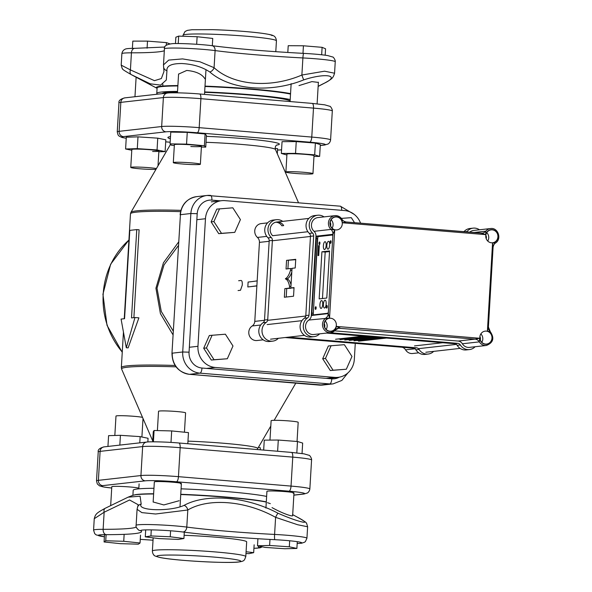 <?xml version="1.0" encoding="UTF-8"?>
<svg xmlns="http://www.w3.org/2000/svg" width="592" height="592" viewBox="0 0 592 592"><rect width="100%" height="100%" fill="white"/><g stroke="black" fill="none" stroke-linecap="round" stroke-linejoin="round"><path stroke-width="0.89" d="M269.967 440.1L271.121 420.697A13.557 0.881 3.4 0 1 275.265 420.313A13.557 0.881 3.4 0 1 289.969 421.008A13.557 0.881 3.4 0 1 298.183 422.311L297.043 441.484M257.498 545.765L269.626 545.461L289.318 546.801L296.888 548.436L284.759 548.747L265.061 547.408L257.498 545.765L257.912 538.727M269.982 539.43L269.626 545.461M289.673 540.77L289.318 546.801M297.288 541.673L296.888 548.436M246.08 551.737L253.672 552.654L249.114 553.638L245.976 553.513M254.138 544.803L253.672 552.654M114.833 435.475L115.988 416.072A13.557 0.881 3.4 0 1 116.35 415.895A13.557 0.881 3.4 0 1 129.226 415.976A13.557 0.881 3.4 0 1 142.539 417.404M140.045 542.99L138.365 544.174L120.383 543.663L104.074 541.961L105.746 540.77L123.735 541.288L140.045 542.99L140.511 535.138M104.51 534.665L104.074 541.961M106.109 534.657L105.746 540.77M124.142 534.347L123.735 541.288M157.391 430.576L158.538 411.277A13.557 0.881 3.4 0 1 159.796 410.981A13.557 0.881 3.4 0 1 175.01 411.396A13.557 0.881 3.4 0 1 185.592 412.883L184.445 432.212M183.92 538.52L178.281 539.423L158.967 538.579L145.284 536.84L150.923 535.938L170.244 536.774L183.92 538.52L184.297 532.178M145.699 529.899L145.284 536.84M151.278 529.884L150.923 535.938M170.6 530.795L170.244 536.774M309.557 174.041A13.557 0.881 -176.6 0 0 312.953 173.663A13.557 0.881 -176.6 0 0 304.244 172.324A13.557 0.881 -176.6 0 0 289.296 171.673A13.557 0.881 -176.6 0 0 285.892 172.05A13.557 0.881 -176.6 0 0 294.601 173.389A13.557 0.881 -176.6 0 0 309.557 174.041M302.978 53.339L303.43 45.784L288.215 45.71L287.808 52.473M325.178 55.197L325.563 48.803L322.107 47.33L303.43 45.784M321.663 54.775L322.107 47.33M193.665 164.598A13.557 0.881 -176.6 0 0 200.37 164.236A13.557 0.881 -176.6 0 0 193.591 163.074A13.557 0.881 -176.6 0 0 180.012 162.267A13.557 0.881 -176.6 0 0 173.308 162.63A13.557 0.881 -176.6 0 0 180.079 163.792A13.557 0.881 -176.6 0 0 193.665 164.598M196.67 44.282L197.121 36.726L178.673 36.112L175.854 37.222L175.476 43.549M178.236 43.542L178.673 36.112M212.313 45.739L212.743 38.443L197.121 36.726M156.421 168.557A13.557 0.881 -176.6 0 0 146.453 167.484A13.557 0.881 -176.6 0 0 130.758 167.425A13.557 0.881 -176.6 0 0 142.132 168.964A13.557 0.881 -176.6 0 0 155.955 169.364M169.897 43.86L166.441 42.624L147.504 41.114L132.815 41.114L132.386 48.352M166.285 45.244L166.441 42.624M147.082 48.204L147.504 41.114M258.43 447.315L260.332 447.818L260.214 449.794M107.944 446.435L108.588 435.653L120.413 435.32L140.156 436.637L148.067 438.287L147.845 441.965M140.156 436.637L139.786 442.846M120.413 435.32L119.836 445.095M130.758 167.425L131.831 149.487A13.557 0.881 3.4 0 1 138.106 149.117A13.557 0.881 3.4 0 1 151.9 149.909A13.557 0.881 3.4 0 1 158.885 151.093A13.557 0.881 3.4 0 1 152.61 151.463M158.848 151.781L165.116 151.596L157.05 149.939L157.753 138.165L137.995 136.856L126.296 137.211L125.6 148.984L131.779 150.257M157.05 149.939L137.292 148.636L137.995 136.856M137.292 148.636L125.6 148.984M165.116 151.596L165.819 139.823L157.753 138.165M170.999 442.416L171.68 430.932L154.083 430.495L153.276 431.731L152.677 441.81M153.409 441.81L154.083 430.495M187.812 443.734L188.471 432.619L171.68 430.932M285.892 172.05L286.957 154.112A13.557 0.881 3.4 0 1 287.061 154.016A13.557 0.881 3.4 0 1 301.358 154.09A13.557 0.881 3.4 0 1 314.019 155.726A13.557 0.881 3.4 0 1 313.915 155.822M313.982 156.421L319.628 156.399L314.685 154.852L295.541 153.38L296.244 141.599L282.051 141.666L281.348 153.439L286.905 155.03M295.541 153.38L281.348 153.439M319.628 156.399L320.331 144.626L315.381 143.079L296.244 141.599M314.685 154.852L315.381 143.079M263.669 450.083L264.261 440.13L278.292 440.048L297.487 441.514L302.66 443.068L302.038 453.539M297.487 441.514L296.814 452.91M278.292 440.048L277.626 451.252M173.308 162.63L174.374 144.692A13.557 0.881 3.4 0 1 185.007 144.463A13.557 0.881 3.4 0 1 201.435 146.298A13.557 0.881 3.4 0 1 190.802 146.527M201.391 147.053L205.742 147.119L204.395 145.75L205.098 133.977L187.257 132.356L170.762 132.097L170.059 143.871L171.406 145.24L174.322 145.506M204.395 145.75L186.554 144.13L187.257 132.356M186.554 144.13L170.059 143.871M205.742 147.119L206.445 135.346L205.098 133.977M277.315 153.794L277.618 148.681L275.176 148.385M178.569 74.104L186.724 70.448C195.945 71.306 202.02 74.104 204.95 78.84M136.241 77.3L131.365 74.673A4.928 3.204 -61.4 0 1 130.418 69.915L121.197 65.127L122.159 68.45C123.654 69.405 119.199 67.754 131.365 74.673A4.928 3.204 -61.4 0 0 131.431 74.71L150.205 83.805L160.602 85.107L166.308 80.001L166.944 70.707C166.441 65.89 171.406 63.492 181.84 63.529C192.925 64.128 202.249 66.948 209.805 71.987C230.251 89.925 270.722 93.336 303.785 79.853C326.199 72.49 341.399 75.532 323.136 83.783L318.141 86.351M298.982 85.603L311.895 81.615L318.378 82.406M157.664 94.165A69.545 4.499 3.4 0 1 156.776 93.373L157.102 87.919A69.545 4.499 3.4 0 1 177.866 85.951M204.662 91.938A69.545 4.499 3.4 0 1 290.198 99.537M204.987 86.484A69.545 4.499 3.4 0 1 290.524 94.084M177.511 91.93A64.025 4.144 -176.6 0 0 162.297 93.64M272.009 35.661A42.062 2.723 -176.6 0 0 212.743 29.659M290.102 101.202A64.025 4.144 -176.6 0 0 204.64 92.315M156.776 93.373A69.545 4.499 3.4 0 1 177.541 91.405M323.661 83.59A4.928 2.975 -117.1 0 1 323.609 83.62A4.928 2.975 -117.1 0 1 323.136 83.783M303.733 53.384A4.928 0.562 93 0 0 303.703 53.376A4.928 0.562 93 0 0 302.897 57.942A29.156 1.887 3.4 0 1 335.242 61.746L334.561 73.216L324.549 71.195L301.883 75.036A4.928 0.407 71.6 0 0 303.785 79.853M211.744 45.688A4.928 3.626 97.4 0 1 212.091 45.71A4.928 3.626 97.4 0 1 215.096 50.594A103.23 6.682 -176.6 0 0 302.897 57.942L301.883 75.036C270.322 88.615 233.285 85.492 214.082 67.688A4.928 3.263 126.4 0 1 209.805 71.987M335.242 61.746C335.686 60.377 333.207 56.551 332.645 56.995L327.768 55.589C321.959 54.664 313.938 53.931 303.703 53.376C267.569 51.437 237.029 48.884 212.091 45.71C201.687 44.304 180.693 43.186 172.627 43.63C166.478 44.356 163.747 46.102 164.428 48.862A29.156 1.887 3.4 0 1 183.113 48.211A29.156 1.887 3.4 0 1 215.096 50.594L214.082 67.688L199.904 61.775L182.565 58.904L168.72 60.088L163.481 64.898L163.644 67.34A4.928 4.433 -10.8 0 0 166.944 70.707M163.607 67.14A4.928 4.433 -10.8 0 0 163.644 67.34L163.969 71.528L161.357 78.544L154.468 80.667L130.418 69.915L131.431 52.829A4.928 3.315 -90 0 1 134.739 48.337C124.091 48.389 125.519 49.306 124.209 49.691C122.899 50.712 122.13 52.029 121.878 53.657A29.156 1.887 3.4 0 1 131.431 52.829A103.23 6.682 -176.6 0 0 164.324 50.712M267.48 502.697L270.315 503.637M292.626 515.78L291.405 515.884C286.202 514.574 279.742 511.821 272.017 507.618M292.692 514.655L297.384 517.179C304.984 521.204 306.737 522.832 302.653 522.085C297.036 520.871 288.829 517.926 278.033 513.249C246.79 496.533 206.319 493.121 184.06 505.383C169.963 511.806 136.419 510.829 141.192 504.11L140.089 496.2L128.064 497.176M179.147 500.728L163.814 504.939L153.143 501.979M266.296 501.89A69.545 4.499 -176.6 0 0 265.564 501.735A69.545 4.499 -176.6 0 0 180.76 494.29M266.622 496.429A69.545 4.499 -176.6 0 0 265.889 496.281A69.545 4.499 -176.6 0 0 181.085 488.829M153.957 488.296A69.545 4.499 -176.6 0 0 133.2 490.265L132.897 495.319M153.631 493.75A69.545 4.499 -176.6 0 0 135.242 494.712L132.741 495.371A70.396 4.558 3.4 0 1 153.624 493.98M237.066 559.862A42.062 2.723 3.4 0 1 240.781 561.216A42.062 2.723 3.4 0 1 207.555 561.904A42.062 2.723 3.4 0 1 160.528 557.583A42.062 2.723 3.4 0 1 156.806 556.228A42.062 2.723 3.4 0 1 190.039 555.54A42.062 2.723 3.4 0 1 237.066 559.862M184.112 535.309A46.79 3.027 3.4 0 1 242.535 540.37A46.79 3.027 3.4 0 1 246.672 541.872L245.791 556.591A46.79 3.027 -176.6 0 0 241.654 555.089A46.79 3.027 -176.6 0 0 189.344 550.279A46.79 3.027 -176.6 0 0 152.381 551.048L153.165 537.847M94.254 518.718L104.14 512.228L129.559 499.988L138.225 504.754L137.67 506.841A4.928 4.662 22.8 0 1 141.192 504.11M105.25 508.254A4.928 2.975 62.9 0 0 105.206 508.276A4.928 2.975 62.9 0 0 104.14 512.228L103.126 529.322A4.928 3.315 90 0 0 106.138 534.657A108.158 7 -176.6 0 0 140.896 530.743A4.928 4.884 122.6 0 1 138.535 529.981C136.441 528.042 135.642 526.495 136.123 525.348L137.078 509.312L141.865 512.62L155.57 514.004L187.805 509.993A4.928 3.493 -113.5 0 0 184.06 505.383M137.559 507.115A4.928 4.662 22.8 0 1 137.662 506.833L137.078 509.312M140.896 530.743A24.235 1.569 3.4 0 1 154.986 529.966A24.235 1.569 3.4 0 1 182.854 531.993A4.928 3.626 -82.6 0 0 186.791 527.087L187.805 509.993C208.821 497.598 245.865 500.728 275.606 517.341A4.928 0.644 -65.5 0 1 278.033 513.249M182.854 531.993A108.158 7 -176.6 0 0 274.843 539.689A4.928 0.562 -87 0 1 274.592 534.435L275.606 517.341L297.628 524.734L307.618 526.769L306.663 523.439C305.161 522.484 309.616 524.135 297.45 517.216A4.928 3.204 118.6 0 0 297.384 517.179M238.635 280.734L241.07 280.46C242.024 280.623 242.424 282.184 242.261 285.144L240.493 290.272L238.058 290.546M264.498 320.294L254.782 321.389A5.913 5.528 -96.4 0 1 252.214 325.97A7.881 7.37 83.6 0 0 249.202 335.22A7.881 7.37 83.6 0 0 257.039 340.526L263.188 339.83M254.782 321.389L259.437 242.387L269.16 241.292M267.577 222.881L261.235 223.591A7.881 7.37 83.6 0 0 255.034 229.104A7.881 7.37 83.6 0 0 257.431 237.429A5.913 5.528 -96.4 0 1 259.437 242.387M402.131 347.252A5.913 5.528 -96.4 0 1 405.572 349.85A7.933 7.415 83.6 0 0 412.683 353.505L418.759 352.825M257.172 280.882A467.31 30.148 -176.6 0 1 248.107 282.051L247.819 286.957L256.869 285.936M256.884 285.788A467.31 30.148 3.4 0 1 247.819 286.957M285.448 278.958L285.47 278.654A18.522 6.468 -85.2 0 0 290.48 270.329A1.184 0.414 -85.2 0 0 290.583 269.145A1.184 0.414 -85.2 0 0 290.28 268.516L286.047 268.99L286.565 260.362L295.741 259.326L295.223 267.961L292.026 268.317L290.85 287.941L294.046 287.586L293.536 296.215L284.352 297.251L284.87 288.615L289.074 288.141A1.184 0.414 -85.2 0 0 289.481 287.475A1.184 0.414 -85.2 0 0 289.525 286.262A18.522 6.468 -85.2 0 0 285.448 278.958L287.312 278.81A18.522 6.468 -85.2 0 0 291.804 272.091M291.035 284.907A18.522 6.468 -85.2 0 0 287.29 279.113M284.87 288.615L290.909 288.297A1.184 0.414 -85.2 0 0 291.205 287.971M286.217 297.043L286.713 288.77M290.85 287.941L294.024 287.949M286.565 260.362L295.719 259.688M287.912 268.783L288.408 260.517M290.28 268.516A1.184 0.414 -85.2 0 0 290.25 268.516L292.004 268.664L290.302 268.524M285.47 278.654L287.312 278.81M335.568 339.26L363.355 336.13M349.398 339.882L349.421 339.512M340.193 339.12L340.222 338.735M377.23 337.285L349.361 340.422M344.766 340.037L372.605 336.9M386.487 338.054L358.56 341.199M353.964 340.814L381.862 337.669M367.98 336.515L340.163 339.653M486.21 238.687A3.996 3.737 83.6 0 0 485.825 235.268M485.773 235.823A6.505 6.075 -96.4 0 1 491.116 229.859A6.505 6.075 -96.4 0 1 497.916 236.822A6.505 6.075 -96.4 0 1 492.574 242.779A6.505 6.075 -96.4 0 1 485.773 235.823M487.727 241.04A6.505 6.075 83.6 0 0 488.74 237.858A6.505 6.075 83.6 0 0 486.779 232.641M324.201 324.216A6.505 6.075 -96.4 0 1 329.544 318.259A6.505 6.075 -96.4 0 1 336.337 325.223A6.505 6.075 -96.4 0 1 330.995 331.18A6.505 6.075 -96.4 0 1 324.201 324.216M326.155 329.441A6.505 6.075 83.6 0 0 327.161 326.259A6.505 6.075 83.6 0 0 325.208 321.034M479.846 337.092A6.505 6.075 -96.4 0 1 485.188 331.135A6.505 6.075 -96.4 0 1 491.982 338.099A6.505 6.075 -96.4 0 1 486.639 344.056A6.505 6.075 -96.4 0 1 479.846 337.092M481.799 342.309A6.505 6.075 83.6 0 0 482.806 339.127A6.505 6.075 83.6 0 0 480.852 333.91M330.565 225.818A3.996 3.737 83.6 0 0 330.181 222.392M330.129 222.947A6.505 6.075 -96.4 0 1 335.472 216.99A6.505 6.075 -96.4 0 1 342.272 223.954A6.505 6.075 -96.4 0 1 336.929 229.911A6.505 6.075 -96.4 0 1 330.129 222.947M332.082 228.164A6.505 6.075 83.6 0 0 333.096 224.982A6.505 6.075 83.6 0 0 331.135 219.765M321.545 300.573A3.937 1.376 94.7 0 1 321.634 300.573A3.937 1.376 94.7 0 1 322.692 304.48A3.937 1.376 94.7 0 1 321.079 308.425A3.937 1.376 94.7 0 1 320.99 308.425A3.937 1.376 94.7 0 1 319.932 304.525A3.937 1.376 94.7 0 1 321.545 300.573M328.464 241.307A3.937 1.376 94.7 0 1 328.56 241.299A3.937 1.376 94.7 0 1 329.618 245.206A3.937 1.376 94.7 0 1 328.005 249.158A3.937 1.376 94.7 0 1 327.909 249.158A3.937 1.376 94.7 0 1 326.851 245.251A3.937 1.376 94.7 0 1 328.464 241.307M325.015 300.181A3.937 1.376 94.7 0 1 325.112 300.181A3.937 1.376 94.7 0 1 326.17 304.088A3.937 1.376 94.7 0 1 324.557 308.032A3.937 1.376 94.7 0 1 324.46 308.032A3.937 1.376 94.7 0 1 323.41 304.133A3.937 1.376 94.7 0 1 325.015 300.181M324.986 241.691A3.944 1.376 94.7 0 1 325.082 241.691A3.944 1.376 94.7 0 1 326.14 245.599A3.944 1.376 94.7 0 1 324.527 249.55A3.944 1.376 94.7 0 1 324.431 249.55A3.944 1.376 94.7 0 1 323.38 245.643A3.944 1.376 94.7 0 1 324.986 241.691M315.751 306.737A1.325 0.466 94.7 0 1 315.788 306.737A1.325 0.466 94.7 0 1 316.143 308.055A1.325 0.466 94.7 0 1 315.595 309.379A1.325 0.466 94.7 0 1 315.566 309.379A1.325 0.466 94.7 0 1 315.21 308.069A1.325 0.466 94.7 0 1 315.751 306.737M326.873 305.487A1.325 0.466 94.7 0 1 326.91 305.487A1.325 0.466 94.7 0 1 327.265 306.797A1.325 0.466 94.7 0 1 326.725 308.129A1.325 0.466 94.7 0 1 326.688 308.129A1.325 0.466 94.7 0 1 326.333 306.811A1.325 0.466 94.7 0 1 326.873 305.487M330.669 240.722A1.317 0.459 94.7 0 1 330.699 240.722A1.317 0.459 94.7 0 1 331.054 242.032A1.317 0.459 94.7 0 1 330.514 243.356A1.317 0.459 94.7 0 1 330.484 243.356A1.317 0.459 94.7 0 1 330.129 242.047A1.317 0.459 94.7 0 1 330.669 240.722M319.547 241.973A1.325 0.466 94.7 0 1 319.576 241.973A1.325 0.466 94.7 0 1 319.932 243.282A1.325 0.466 94.7 0 1 319.391 244.614A1.325 0.466 94.7 0 1 319.354 244.614A1.325 0.466 94.7 0 1 318.999 243.297A1.325 0.466 94.7 0 1 319.547 241.973M480.282 339.963A3.996 3.737 83.6 0 0 479.897 336.537M324.638 327.087A3.996 3.737 83.6 0 0 324.253 323.661M316.246 238.524A1.968 0.688 94.7 0 1 317.06 236.482L332.216 234.772A1.968 0.688 94.7 0 1 332.26 234.772A1.968 0.688 94.7 0 1 332.793 236.659L328.427 311.237A1.968 0.688 94.7 0 1 327.613 313.279L312.458 314.988A1.968 0.688 94.7 0 1 312.413 314.988A1.968 0.688 94.7 0 1 311.88 313.101L316.246 238.524L317.416 238.62L317.749 237.555A1.968 0.688 94.7 0 1 318.385 236.593L332.541 234.994M317.749 237.555L313.257 314.263L317.416 238.62M313.457 314.877A1.968 0.688 94.7 0 1 313.257 314.263M318.54 245.658L319.303 245.569L318.725 255.5L317.963 255.589L318.54 245.658L319.295 245.724M321.915 251.792L329.559 250.927L326.799 298.035L319.155 298.893L321.915 251.792L325.186 252.059L322.47 298.523M469.419 347.386A7.881 7.37 -96.4 0 1 462.374 343.774L479.335 341.865L479.69 338.261L475.058 339.142A5.913 5.528 -96.4 0 1 479.335 341.865A7.881 7.37 83.6 0 0 486.38 345.469L469.419 347.386M338.084 328.19L475.058 339.142L458.09 341.051A5.913 5.528 -96.4 0 1 462.374 343.774M458.09 341.051L334.665 330.847M328.427 311.237L328.286 313.59A5.913 5.528 -96.4 0 1 325.807 318.119A7.881 7.37 83.6 0 0 322.929 327.361A7.881 7.37 83.6 0 0 330.736 332.6L313.775 334.51A7.881 7.37 -96.4 0 1 305.968 329.27A7.881 7.37 -96.4 0 1 308.839 320.035L329.552 318.059L328.286 313.59L311.325 315.506A5.913 5.528 -96.4 0 1 308.839 320.035M311.325 315.506L315.965 236.215L332.933 234.306L334.709 229.925L331.002 229.407A5.913 5.528 -96.4 0 1 332.933 234.306L332.793 236.659M481.259 233.159L485.751 234.632L485.817 231.169A5.913 5.528 -96.4 0 1 482.265 233.144A5.913 5.528 -96.4 0 1 482.236 233.152L346.246 221.993C344.218 221.586 342.835 220.72 342.087 219.388L341.947 219.269A7.881 7.37 83.6 0 0 334.902 215.666A7.881 7.37 83.6 0 0 328.723 221.105A7.881 7.37 83.6 0 0 331.002 229.407L314.034 231.324A5.913 5.528 -96.4 0 1 315.965 236.215M314.034 231.324A7.881 7.37 -96.4 0 1 311.762 223.021A7.881 7.37 -96.4 0 1 317.934 217.575L334.902 215.666C337.965 215.458 340.356 216.694 342.087 219.388M469.693 232.205A7.881 7.37 -96.4 0 1 473.578 230.451L490.546 228.542A7.881 7.37 83.6 0 0 485.817 231.169L473.718 232.538M329.522 251.57L325.186 252.059M493.069 246.857A5.913 5.528 -96.4 0 1 495.474 243.016L495.511 243.009C502.083 239.087 498.05 227.254 490.546 228.542M495.474 243.016L492.559 242.979L493.077 247.301L488.407 327.036L490.309 331.698L487.401 331.12A6.697 6.26 -96.4 0 1 492.137 338.506A6.697 6.26 -96.4 0 1 485.891 344.285A6.697 6.26 -96.4 0 1 479.69 338.261L336.36 326.407L335.464 329.966L339.046 327.99M341.947 219.269L342.428 222.777L346.224 221.993A5.913 5.528 -96.4 0 1 342.198 219.647M481.296 233.159L346.224 221.993M335.686 329.7A5.913 5.528 -96.4 0 1 339.009 327.99A5.913 5.528 -96.4 0 1 339.046 327.983A5.913 5.528 -96.4 0 1 340.015 327.975L336.36 326.407A6.697 6.26 -96.4 0 1 329.507 331.35A6.697 6.26 -96.4 0 1 324.002 324.601A6.697 6.26 -96.4 0 1 329.552 318.059L334.709 229.925A6.697 6.26 -96.4 0 1 329.981 222.54A6.697 6.26 -96.4 0 1 336.219 216.753A6.697 6.26 -96.4 0 1 342.428 222.777L485.751 234.632A6.697 6.26 -96.4 0 1 492.603 229.689A6.697 6.26 -96.4 0 1 498.109 236.445A6.697 6.26 -96.4 0 1 492.559 242.979L487.401 331.12L488.407 327.036M196.847 219.699L205.468 218.729A19.699 18.419 -96.4 0 1 221.66 200.681A19.699 18.419 -96.4 0 1 225.019 200.636L344.603 210.567A19.699 18.419 -96.4 0 1 360.572 223.177M205.468 218.729L197.957 346.298L189.344 347.267M206.586 368.424L215.199 367.454A19.699 18.419 -96.4 0 1 197.957 346.298M215.199 367.454L334.783 377.385L326.162 378.355M355.274 343.36L354.334 359.285A19.699 18.419 -96.4 0 1 338.143 377.333A19.699 18.419 -96.4 0 1 334.783 377.385M272.697 235.749A7.881 7.37 -96.4 0 1 270.485 227.461A7.881 7.37 -96.4 0 1 276.656 222.052A7.881 7.37 -96.4 0 1 283.664 225.604L281.859 225.804A7.881 7.37 83.6 0 0 275.754 222.215A7.881 7.37 -96.4 0 1 281.859 225.804M361.401 340.881L356.769 340.496M352.144 340.111L347.519 339.727M342.894 339.342L338.269 338.957M285.107 337.536L413.327 348.185A3.545 3.315 -96.4 0 1 415.88 349.791A10.242 9.576 83.6 0 0 424.989 354.408L428.194 354.046A10.242 9.576 83.6 0 0 433.67 351.367M288.304 337.174L416.524 347.822A3.545 3.315 -96.4 0 1 419.077 349.435A10.242 9.576 83.6 0 0 428.194 354.046M282.732 221.364A10.242 9.576 83.6 0 0 276.39 219.699L273.193 220.061A10.242 9.576 83.6 0 0 265.172 227.091A10.242 9.576 83.6 0 0 268.05 237.866A3.545 3.315 -96.4 0 1 269.19 240.781L264.52 320.02A3.545 3.315 -96.4 0 1 263.055 322.721A10.242 9.576 83.6 0 0 259.4 334.724A10.242 9.576 83.6 0 0 269.538 341.495L272.734 341.133A10.242 9.576 83.6 0 0 278.373 338.291M276.39 219.699A10.242 9.576 83.6 0 0 268.368 226.736A10.242 9.576 83.6 0 0 271.247 237.51A3.545 3.315 -96.4 0 1 272.387 240.426L267.725 319.665A3.545 3.315 -96.4 0 1 266.252 322.359A10.242 9.576 83.6 0 0 262.596 334.369A10.242 9.576 83.6 0 0 272.734 341.133M319.628 333.851A10.242 9.576 -96.4 0 1 314.019 336.656A10.242 9.576 -96.4 0 1 303.881 329.892A10.242 9.576 -96.4 0 1 307.537 317.889A3.545 3.315 83.6 0 0 309.002 315.188L313.671 235.949A3.545 3.315 83.6 0 0 312.532 233.033A10.242 9.576 -96.4 0 1 309.653 222.259A10.242 9.576 -96.4 0 1 317.675 215.229A10.242 9.576 -96.4 0 1 324.016 216.894M314.019 336.656L310.822 337.018A10.242 9.576 -96.4 0 1 300.684 330.255A10.242 9.576 -96.4 0 1 304.34 318.244A3.545 3.315 83.6 0 0 305.805 315.551L310.474 236.312A3.545 3.315 83.6 0 0 309.335 233.396A10.242 9.576 -96.4 0 1 306.456 222.622A10.242 9.576 -96.4 0 1 314.47 215.584L317.675 215.229M475.102 346.742A10.242 9.576 -96.4 0 1 469.471 349.576A10.242 9.576 -96.4 0 1 460.361 344.958A3.545 3.315 83.6 0 0 457.808 343.353L329.722 332.711M469.471 349.576L466.274 349.931A10.242 9.576 -96.4 0 1 457.165 345.321A3.545 3.315 83.6 0 0 454.612 343.715L326.525 333.074M466.585 231.946A3.545 3.315 83.6 0 0 467.036 231.494A10.242 9.576 -96.4 0 1 473.126 228.142A10.242 9.576 -96.4 0 1 479.453 229.785M463.95 231.724A10.242 9.576 -96.4 0 1 469.93 228.497L473.126 228.142M234.765 232.36L218.729 233.662L211.129 221.882L216.783 209.109L232.819 207.814L240.419 219.595L234.765 232.36L221.504 233.344L213.912 221.563L219.565 208.798M218.729 233.662L221.504 233.344M211.129 221.882L213.912 221.563M341.392 218.389L351.3 217.656L354.534 222.673M227.328 358.752L211.285 360.047L203.692 348.266L209.346 335.501L225.382 334.206L232.982 345.987L227.328 358.752L214.067 359.736L206.467 347.955L212.128 335.19M211.285 360.047L214.067 359.736M203.692 348.266L206.467 347.955M346.32 369.23L330.284 370.525L322.684 358.745L328.338 345.98L344.381 344.677L351.974 356.458L346.32 369.23L333.067 370.215L325.467 358.434L331.12 345.669M330.284 370.525L333.067 370.215M322.684 358.745L325.467 358.434M153.143 502.068L154.334 481.925A13.557 0.881 3.4 0 1 155.208 481.673A13.557 0.881 3.4 0 1 170.326 482.014A13.557 0.881 3.4 0 1 181.396 483.531A13.557 0.881 3.4 0 1 180.523 483.79M110.682 505.464L111.792 486.72A13.557 0.881 3.4 0 1 112.665 486.461A13.557 0.881 3.4 0 1 127.465 486.787A13.557 0.881 3.4 0 1 138.839 488.289M138.839 488.37A13.557 0.881 3.4 0 1 137.98 488.585M265.934 508.069L266.925 491.353A13.557 0.881 3.4 0 1 267.799 491.094A13.557 0.881 3.4 0 1 282.909 491.434A13.557 0.881 3.4 0 1 293.987 492.958A13.557 0.881 3.4 0 1 293.114 493.21M173.271 331.113L161.276 311.473L157.013 288.156L164.036 264.876L178.303 245.702M178.51 242.135L163.422 262.841L155.933 288.193L160.417 313.627L173.049 334.902M136.759 229.592L131.513 317.904L134.983 317.519L126.288 347.733L121.086 319.081L124.557 318.688L129.803 230.377L136.759 229.592L139.113 229.792L133.888 317.638M134.983 317.519L138.898 317.845L128.124 347.889L126.288 347.733M290.554 93.647A70.396 4.558 -176.6 0 0 205.01 86.121M177.889 85.574A70.396 4.558 -176.6 0 0 156.932 88.252L157.08 88.326M182.965 36.253L183.024 35.298A46.79 3.027 3.4 0 1 210.508 34.166A46.79 3.027 3.4 0 1 276.434 40.848L275.791 51.689M180.745 494.527A70.396 4.558 3.4 0 1 266.289 502.053M136.315 527.065A103.23 6.682 3.4 0 1 103.126 529.322A29.156 1.887 -176.6 0 0 93.573 530.143L94.254 518.681C95.571 514.026 96.163 513.205 105.206 508.276L128.183 497.132M297.177 543.523L301.602 543.219L304.606 542.198L305.42 541.547L306.937 538.232A29.156 1.887 -176.6 0 0 274.592 534.435A103.23 6.682 3.4 0 1 186.791 527.087A29.156 1.887 -176.6 0 0 154.801 524.697A29.156 1.887 -176.6 0 0 136.123 525.348M104.384 536.766A24.235 1.569 3.4 0 1 106.138 534.657M140.26 539.371L153.025 540.2A108.158 7 -176.6 0 0 140.26 539.356M274.843 539.689A24.235 1.569 3.4 0 1 298.412 541.85A24.235 1.569 3.4 0 1 297.177 543.493M261.871 546.719A4.928 4.884 122.6 0 1 259.022 547.452A24.235 1.569 3.4 0 1 253.931 548.303M258.771 546.046A108.158 7 -176.6 0 0 259.022 547.452M405.572 349.85L414.955 348.792M266.755 236.378L257.431 237.429M252.214 325.97L260.746 325.008M307.907 231.724L272.646 235.697M418.759 348.636L456.343 344.403M442.742 342.724L414.481 345.913M267.162 324.586L301.942 320.664M305.746 316.039L267.924 320.302M272.69 240.722L310.46 236.467M289.525 286.262L290.946 286.38M289.074 288.141L290.909 288.297M290.48 270.329L291.9 270.448M317.06 236.482L318.385 236.593M311.88 313.101L313.05 313.198M335.583 329.877L330.736 332.6A7.881 7.37 83.6 0 0 335.464 329.966M482.236 233.152A5.913 5.528 -96.4 0 1 481.333 233.167M490.191 331.638A5.913 5.528 -96.4 0 1 488.341 327.48M413.327 348.185L416.524 347.822M263.055 322.721L266.252 322.359M264.52 320.02L267.725 319.665M269.19 240.781L272.387 240.426M268.05 237.866L271.247 237.51M415.88 349.791L419.077 349.435M312.532 233.033L309.335 233.396M313.671 235.949L310.474 236.312M309.002 315.188L305.805 315.551M307.537 317.889L304.34 318.244M457.808 343.353L454.612 343.715M460.361 344.958L457.165 345.321M467.036 231.494L464.535 231.775M206.031 142.302A52.288 3.382 3.4 0 1 241.736 144.441A52.288 3.382 3.4 0 1 275.458 149.51L298.501 202.716M170.496 136.597A55.811 3.611 -176.6 0 0 170.363 138.743M122.263 352.07A77.855 72.786 -96.4 0 1 103.193 294.202A77.855 72.786 -96.4 0 1 128.915 240.078M152.729 440.929L121.619 369.075A88.334 5.72 3.4 0 1 176.053 366.84M257.298 449.55L257.69 448.581A52.288 3.382 -176.6 0 0 223.983 443.29A52.288 3.382 -176.6 0 0 187.96 441.136M339.283 377.171A14.778 13.816 -96.4 0 1 331.794 378.828L201.983 368.039A14.778 13.816 -96.4 0 1 189.055 352.173L182.713 351.988L172.287 353.165A19.699 18.419 -96.4 0 0 189.529 374.322L199.955 373.145L329.766 383.927L319.34 385.103L189.529 374.322A4.928 1.717 94.7 0 1 189.41 374.322L322.699 385.052A19.699 18.419 -96.4 0 1 319.34 385.103A4.928 1.717 94.7 0 1 319.221 385.103A4.928 1.717 94.7 0 1 319.103 385.081M171.969 353.254L180.434 214.689L171.969 353.254C172.316 365.16 178.125 372.183 189.41 374.322A4.928 1.717 94.7 0 1 189.285 374.299M189.055 352.173L197.203 213.697L190.868 213.512L180.434 214.689A19.699 18.419 -96.4 0 1 196.625 196.64L207.059 195.464A19.699 18.419 83.6 0 0 190.868 213.512L182.713 351.988A19.699 18.419 83.6 0 0 199.955 373.145A4.928 1.717 94.7 0 0 201.983 368.039M331.794 378.828A4.928 1.717 94.7 0 1 329.766 383.927A19.699 18.419 83.6 0 0 333.126 383.875L341.873 380.419L347.844 372.975M340.23 206.194A4.928 1.717 94.7 0 1 340.348 206.194A4.928 1.717 94.7 0 1 341.702 210.323M197.203 213.697A14.778 13.816 -96.4 0 1 211.869 200.126A4.928 1.717 -85.3 0 0 210.537 195.412A4.928 1.717 -85.3 0 0 210.419 195.412A19.699 18.419 83.6 0 0 207.059 195.464L340.348 206.194L354.223 214.393M211.869 200.126L220.357 200.829M175.099 365.464A88.652 5.735 -176.6 0 0 121.345 367.543L121.619 369.075M180.878 210.345A88.334 5.72 -176.6 0 0 130.928 212.343L130.477 213.83A88.652 5.735 3.4 0 1 180.553 211.64M276.716 145.07A55.811 3.611 -176.6 0 0 243.319 138.609A55.811 3.611 -176.6 0 0 206.386 136.367M126.237 138.239A24.235 1.569 3.4 0 1 123.432 136.619L165.975 131.824A24.235 1.569 3.4 0 1 197.151 132.756L309.742 142.184A24.235 1.569 3.4 0 1 323.817 145.04L320.279 145.44M165.693 141.851L170.156 142.221L165.693 141.836M281.57 149.798L281.274 149.835A24.235 1.569 3.4 0 1 277.537 150.035M312.043 103.4A4.928 1.717 94.8 0 1 312.162 103.4L199.578 93.98C186.598 92.811 169.778 92.537 167.432 93.062A4.928 4.603 83.6 0 0 163.385 97.569A29.156 1.887 3.4 0 1 200.903 98.686A4.928 1.717 -85.2 0 0 199.578 93.98A4.928 1.717 -85.2 0 0 199.46 93.98M167.432 93.062L124.89 97.858A4.928 4.603 83.6 0 0 120.842 102.364L163.385 97.569L161.668 126.533L119.125 131.328A4.928 4.603 83.6 0 0 123.432 136.619M117.246 131.883L118.962 102.912A29.156 1.887 3.4 0 1 120.842 102.364L119.125 131.328A29.156 1.887 -176.6 0 0 117.246 131.883L118.037 134.909L119.066 136.079L121.93 137.455L126.237 138.269M312.162 103.4A4.928 1.717 94.8 0 1 313.494 108.114A29.156 1.887 3.4 0 1 332.304 111C332.756 109.653 330.255 105.79 329.759 106.286L324.734 104.828L312.162 103.4M200.903 98.686L313.494 108.114L311.769 137.078L199.186 127.657L200.903 98.686M323.817 145.04A4.928 4.603 83.6 0 0 324.66 145.025L328.279 143.923C329.574 142.894 330.343 141.577 330.588 139.971A29.156 1.887 -176.6 0 0 311.769 137.078A4.928 1.717 -85.2 0 1 309.742 142.184M197.151 132.756A4.928 1.717 -85.2 0 0 199.186 127.657A29.156 1.887 -176.6 0 0 161.668 126.533A4.928 4.603 -96.4 0 0 165.975 131.824M291.308 452.414A4.928 1.717 94.8 0 1 291.427 452.406L178.843 442.986C165.864 441.817 149.043 441.543 146.698 442.069A4.928 4.603 83.6 0 0 142.65 446.575A29.156 1.887 3.4 0 1 180.168 447.7A4.928 1.717 -85.2 0 0 178.843 442.986A4.928 1.717 -85.2 0 0 178.725 442.986M146.698 442.069L104.155 446.864A4.928 4.603 83.6 0 0 100.107 451.37L142.65 446.575L140.933 475.546L98.39 480.341A4.928 4.603 83.6 0 0 102.697 485.632L145.24 480.837A4.928 4.603 -96.4 0 1 140.933 475.546A29.156 1.887 -176.6 0 1 178.451 476.664L180.168 447.7L292.759 457.12A29.156 1.887 3.4 0 1 311.57 460.014L309.853 488.977A29.156 1.887 -176.6 0 0 291.035 486.091L178.451 476.664A4.928 1.717 -85.2 0 1 176.416 481.77L289.007 491.19A4.928 1.717 -85.2 0 0 291.035 486.091L292.759 457.12A4.928 1.717 94.8 0 0 291.427 452.406L303.999 453.842L309.024 455.292C309.52 454.804 312.021 458.667 311.57 460.014M104.155 446.864C99.715 448.003 97.739 449.691 98.228 451.925A29.156 1.887 3.4 0 1 100.107 451.37L98.39 480.341A29.156 1.887 -176.6 0 0 96.511 480.889L97.303 483.916L99.486 485.84L104.074 487.061L111.71 488.03A24.235 1.569 3.4 0 1 102.697 485.632M145.24 480.837A24.235 1.569 3.4 0 1 176.416 481.77M289.007 491.19A24.235 1.569 3.4 0 1 303.082 494.046A4.928 4.603 83.6 0 0 303.925 494.039L307.544 492.929C308.839 491.9 309.609 490.583 309.853 488.977M303.082 494.046L293.861 495.09M293.987 492.958L292.626 515.876M143.005 418.47L141.902 437M181.396 483.531L180.012 506.826M312.953 173.663L314.019 155.726M317.105 103.859L318.392 82.184M290.08 101.55L291.146 83.65M200.37 164.236L201.435 146.298M204.514 94.387L205.986 69.634M177.452 92.826L178.577 73.978M134.961 96.718L136.123 77.234M158.012 165.827L158.885 151.093M162.756 86.055L162.859 84.19M183.024 35.298L185.044 31.502L187.42 30.37L191.941 29.733L212.676 29.659C230.961 30.273 247.138 31.45 261.213 33.182C268.413 34.195 272.32 34.987 272.942 35.557C274.917 36.149 276.087 37.91 276.434 40.848M134.739 48.337L164.894 47.034M121.878 53.657L121.197 65.12M156.932 88.252L136.708 77.545M318.141 86.425L323.609 83.613C332.46 78.817 333.096 78.04 334.554 73.216M164.428 48.862L163.481 64.898M132.741 495.371L128.553 496.991M152.381 551.048C152.492 552.861 153.039 554.223 154.016 555.126C153.594 555.525 155.6 556.325 160.018 557.509C175.987 560.861 228.371 563.525 238.702 561.993C244.822 561.12 244.259 560.306 245.791 556.591M139.105 483.886L138.809 488.844M104.377 536.789L96.17 534.894L94.683 533.614L93.573 530.143M253.931 548.333L260.058 547.822L262.315 546.816M297.45 517.216L292.566 514.589M306.937 538.232L307.618 526.769M276.656 222.052L308.839 218.426M464.15 231.494L462.877 231.635M460.102 348.392L425.811 352.255M270.544 339.179L304.473 335.353M490.309 331.698C494.623 338.128 493.314 342.724 486.38 345.469M495.511 243.009C494.246 243.808 493.439 245.243 493.077 247.301M211.233 201.857L221.66 200.681M327.85 378.495L338.143 377.333M122.248 352.321L107.019 325.319L102.934 294.276L110.645 264.217L128.923 239.96M180.123 214.778C181.381 204.566 186.887 198.52 196.625 196.64M322.699 385.052L333.126 383.875M257.69 448.581L270.803 426.062M274.14 420.327L295.785 383.157M130.477 213.83L124.246 318.725M123.447 332.112L121.345 367.543M275.458 149.51C274.925 147.193 275.472 145.647 277.108 144.855M170.526 144.344L130.928 212.343M118.962 102.912C118.474 100.677 120.45 98.99 124.89 97.858M330.588 139.971L332.304 111M324.66 145.025L320.279 145.521M277.537 150.065L281.563 149.88M303.925 494.039L293.854 495.171M98.228 451.925L96.511 480.889"/></g></svg>
